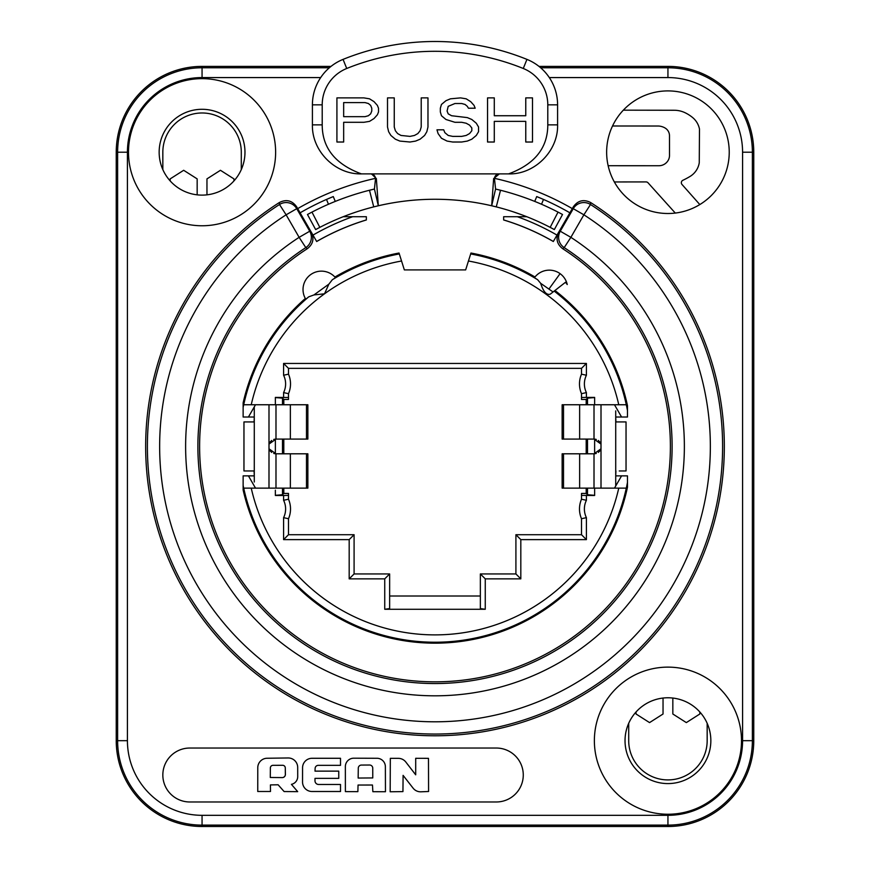 <?xml version="1.0" encoding="UTF-8"?>
<svg xmlns="http://www.w3.org/2000/svg" width="870" height="870" viewBox="0 0 870 870"><rect width="100%" height="100%" fill="white"/><g stroke="black" fill="none" stroke-linecap="round" stroke-linejoin="round"><path stroke-width="1.3" d="M369.522 121.365L374.013 118.548L377.384 114.786L378.515 111.969L378.515 108.217L377.384 105.4L374.013 101.638L369.522 98.821L363.899 97.886L336.918 97.886L336.918 142.017L343.661 142.017L343.661 122.3L363.899 122.3L369.522 121.365M557.594 124.856L547.795 124.856L547.795 104.846A39.237 39.237 0 0 0 523.272 68.48A235.389 235.389 0 0 0 346.728 68.48A39.237 39.237 0 0 0 322.204 104.846L322.204 124.856C322.248 147.933 335.32 164.278 361.441 173.891L508.558 173.891C534.648 174.707 558.333 150.934 557.594 124.856L557.594 104.846A49.035 49.035 0 0 0 526.948 59.388A245.199 245.199 0 0 0 343.052 59.388A49.035 49.035 0 0 0 312.406 104.846L312.406 124.856C311.743 150.978 335.178 174.609 361.441 173.891M547.795 124.856C547.752 147.933 534.68 164.278 508.558 173.891M494.29 121.365L494.29 142.017L487.548 142.017L487.548 97.886L494.29 97.886L494.29 115.732L525.763 115.732L525.763 97.886L532.505 97.886L532.505 142.017L525.763 142.017L525.763 121.365L494.29 121.365M426.844 131.696L427.975 126.998L427.975 97.886L421.221 97.886L421.221 126.998L420.101 130.75L417.85 133.567L414.479 135.448L409.987 136.383L400.994 135.448L397.623 133.567L395.371 130.75L394.251 126.998L394.251 97.886L387.509 97.886L387.509 126.998L388.629 131.696L390.88 135.448L395.371 139.2L399.874 141.081L409.987 142.017L415.61 141.081L420.101 139.2L424.603 135.448L426.844 131.696M467.31 106.336L468.441 108.217L475.183 108.217L474.063 105.4L470.681 101.638L466.189 98.821L460.567 97.886L450.453 98.821L445.951 100.702L441.46 104.454L440.34 108.217L440.34 111.969L441.46 115.732L445.951 119.484L454.945 122.3L461.698 122.3L466.189 123.235L469.561 125.117L471.812 127.933L471.812 130.75L469.561 133.567L466.189 135.448L461.698 136.383L452.704 136.383L448.202 135.448L444.831 132.631L443.711 129.815L436.968 129.815L438.088 133.567L441.46 138.265L447.082 141.081L452.704 142.017L461.698 142.017L467.31 141.081L471.812 139.2L476.303 135.448L478.554 131.696L478.554 126.998L476.303 123.235L471.812 119.484L467.31 117.602L451.573 115.732L448.202 113.85L447.082 111.034L448.202 106.336L454.945 103.519L461.698 103.519L465.069 104.454L467.31 106.336M523.338 197.12L526.981 198.425A267.264 267.264 0 0 0 495.574 189.051L491.68 205.777A250.103 250.103 0 0 0 378.319 205.777A250.103 250.103 0 0 1 491.68 205.777L493.649 178.589L499.358 173.891C496.139 174.294 494.519 176.023 494.519 179.1L495.574 189.051L491.68 205.777L496.27 206.886A250.103 250.103 0 0 0 476.488 202.732M413.815 173.891L452.335 173.891M370.642 173.902L371.457 173.891L370.642 173.902C373.861 174.283 375.481 176.023 375.481 179.1L376.351 178.589L371.479 173.891M376.351 178.589L378.319 205.777L374.426 189.051L375.481 179.1M378.319 205.777L374.426 189.051L369.478 190.258L373.73 206.886A250.103 250.103 0 0 0 319.823 227.364L315.658 229.571L319.823 227.364L311.971 212.106A267.264 267.264 0 0 1 374.426 189.051L378.319 205.777L373.73 206.886A250.103 250.103 0 0 1 393.512 202.732M307.469 214.488L315.658 229.571L307.469 214.488L311.971 212.106M473.911 202.308L474.835 202.46M395.154 202.46L396.089 202.308M351.861 213.487L355.101 212.367M355.025 212.389L351.817 213.498M558.029 212.106L550.177 227.364A250.103 250.103 0 0 0 496.27 206.886L500.522 190.258A267.264 267.264 0 0 1 558.029 212.106L562.531 214.488L554.342 229.571L550.177 227.364L554.342 229.571M521.804 214.814L512.397 211.54M512.441 211.551L521.696 214.77M328.871 284.142L313.961 294.93L308.709 296.844L305.783 299.226A18.39 18.39 0 0 1 310.633 274.637A18.39 18.39 0 0 1 335.505 277.715L332.329 279.738L328.871 284.142L324.51 293.81A188.431 188.431 0 0 1 401.548 261.011L399.036 253.029A196.729 196.729 0 0 0 366.346 262.087L366.346 262.066A196.75 196.75 0 0 0 334.917 277.051L335.505 277.715A18.39 18.39 0 0 0 310.633 274.637A18.39 18.39 0 0 0 305.783 299.226L305.337 298.464A196.75 196.75 0 0 0 243.132 402.886L243.132 407.377A195.804 195.804 0 0 1 243.687 404.757L275.366 404.757L275.366 397.405L288.492 397.492L288.492 399.46L283.805 399.46L283.805 404.757M586.195 404.757L586.195 399.46L581.508 399.46L581.508 397.492L586.413 397.405L594.634 397.405L594.634 404.757L625.834 404.757M586.413 517.65A19.618 19.618 0 0 1 586.413 500.293L581.508 499.217A24.523 24.523 0 0 0 581.508 518.727L581.508 534.713L586.413 539.617L586.413 517.65L581.508 518.727A24.523 24.523 0 0 1 581.508 499.217L581.508 493.431L586.195 493.431L586.195 488.124M586.195 453.803L586.195 439.089M581.508 534.713L515.91 534.713L515.91 573.95L515.91 534.713L520.815 539.617L520.815 578.854L485.264 578.854L485.264 609.283L384.736 609.283L384.736 578.854L349.185 578.854L349.185 539.617L283.587 539.617L283.587 517.65L288.492 518.727A24.523 24.523 0 0 0 288.492 499.217L288.492 493.431L283.805 493.431L283.805 488.124M384.736 609.283L389.64 608.598L389.64 573.95L354.09 573.95L354.09 534.713L354.09 573.95L349.185 578.854M283.805 439.089L283.805 453.803M615.721 416.958L615.906 421.928L626.041 421.928L626.041 470.964L619.266 470.964M255.508 488.124L248.428 475.868L254.279 475.868L254.094 470.964L243.959 470.964L243.959 421.928L254.094 421.928L254.279 417.013L248.428 417.024L255.508 404.757L248.428 417.024L243.132 417.024L243.132 405.083M627.477 484.851L627.477 487.2A196.75 196.75 0 0 1 243.132 489.995L243.132 487.809M565.478 282.272L553.07 291.972L548.916 289.079L560.084 273.648A18.39 18.39 0 0 1 567.251 284.544L565.478 282.272L554.951 290.493A196.75 196.75 0 0 1 627.477 405.681L627.477 408.041M553.07 291.972L550.286 294.147C546.523 295.321 543.326 291.711 540.672 283.315L537.606 279.694A195.783 195.783 0 0 0 470.681 253.942L470.964 253.029A196.729 196.729 0 0 1 503.654 262.087L503.654 262.066A196.75 196.75 0 0 1 534.985 276.997M562.64 248.668L564.195 247.613A237.118 237.118 0 0 1 613.937 602.018A237.118 237.118 0 0 1 256.063 602.018A237.118 237.118 0 0 1 305.805 247.613L299.128 237.336L309.742 231.213A12.256 12.256 122.9 0 1 305.805 247.613L307.36 248.668A235.389 235.389 0 0 0 322.389 653.152A235.389 235.389 0 0 0 670.389 446.44A235.389 235.389 0 0 0 562.64 248.668C556.963 244.231 555.636 238.75 558.67 232.236L553.32 241.512A236.64 236.64 0 0 0 503.654 219.979L503.654 216.717L509.146 216.717M512.669 216.717L526.785 216.717L503.654 216.717L503.654 219.979M534.745 201.416L536.714 196.576L543.489 199.437A269.776 269.776 0 0 0 536.714 196.576L534.745 201.416M335.254 201.416L333.286 196.576A269.776 269.776 0 0 0 326.511 199.437L328.469 204.254M343.215 216.717L366.346 216.717L366.346 219.979L366.346 216.717L343.215 216.717M366.346 219.979A236.64 236.64 0 0 0 316.68 241.512L296.594 206.723C292.048 200.459 286.317 199.056 279.39 202.514A289.329 289.329 0 0 0 295.909 700.154A289.329 289.329 0 0 0 724.329 446.44A289.329 289.329 0 0 0 590.61 202.514C583.683 199.056 577.952 200.459 573.406 206.723L572.308 208.615A274.626 274.626 0 0 0 494.497 178.35M275.366 397.568L282.489 398.145L283.805 399.46M275.366 495.324L282.489 494.747L283.805 493.431M282.489 494.747L282.489 488.124M282.489 453.803L282.489 439.089M282.489 404.757L282.489 398.145M288.492 499.217L283.587 500.293L283.587 495.487L288.492 495.4M283.587 495.487L275.366 495.487L275.366 490.201M288.492 397.492L288.492 393.675L283.587 392.598L283.587 397.405M401.548 261.011L404.354 269.907L465.646 269.907L468.451 261.011A188.431 188.431 0 0 1 618.766 404.757L626.302 404.757A195.804 195.804 0 0 1 627.477 410.531L627.477 417.024L621.571 417.024L614.492 404.757M275.366 398.003L275.366 399.635M275.366 402.484L275.377 404.757L307.86 404.757L307.86 439.089L290.362 439.089L290.362 404.757M275.377 453.77L275.377 439.132L275.986 439.089L268.993 444.091L268.993 448.8L275.986 453.803L307.86 453.803L307.86 488.124L290.362 488.124L290.362 453.803M290.362 488.124L244.165 488.124M581.508 495.4L594.634 495.487L594.634 488.124L562.14 488.124L562.14 453.803L579.637 453.803L579.637 488.124M615.721 482.002L615.721 486.004L614.492 488.124L621.571 475.868L627.477 475.868L627.477 482.35A195.804 195.804 0 0 1 626.313 488.124L594.634 488.124L594.634 490.397M586.195 493.431L587.511 494.747L594.634 495.324M586.195 399.46L587.511 398.145L587.511 404.757M587.511 439.089L587.511 453.803M587.511 488.124L587.511 494.747M587.511 398.145L594.634 397.568M288.492 368.347L283.587 363.442L283.587 375.242L288.492 374.165A24.523 24.523 0 0 1 290.515 383.92A24.523 24.523 0 0 0 288.492 374.165L288.492 368.347L581.508 368.347L581.508 374.165A24.523 24.523 0 0 0 581.508 393.675L581.508 397.492M389.64 596.015L480.36 596.015L480.36 608.598L480.36 573.95L515.91 573.95L520.815 578.854M480.36 573.95L485.264 578.854M480.36 608.598L485.264 609.283M389.64 573.95L384.736 578.854M283.587 539.617L288.492 534.713L354.09 534.713L349.185 539.617M288.492 534.713L288.492 518.727M290.515 383.92A24.523 24.523 0 0 1 288.492 393.675A24.523 24.523 0 0 0 290.515 383.92M581.508 368.347L586.413 363.442L586.413 375.242L581.508 374.165A24.523 24.523 0 0 0 581.508 393.675L586.413 392.598L586.413 397.405M594.634 402.679L594.623 404.757L579.637 404.757L579.637 439.089L594.014 439.089L601.007 444.091L601.007 404.757M615.906 470.964L615.721 475.879L621.571 475.868L614.492 488.124L615.721 486.004L615.721 410.89M594.623 439.111L594.623 453.759L594.014 453.803L601.007 448.8L601.007 444.091L601.007 488.124M615.721 477.097L615.721 415.795M627.477 405.681L627.477 410.531M627.477 482.35L627.477 487.2M615.721 417.024L621.571 417.024M470.681 253.942L468.451 261.011M313.961 294.93L324.51 293.81A188.431 188.431 0 0 0 251.234 404.757M254.279 410.89L254.279 406.888L255.508 404.757L254.279 406.888L254.279 482.002M254.279 415.795L254.279 477.097M275.986 404.757L275.986 439.089L290.362 439.089M270.048 442.08L271.679 440.47M273.724 439.437L275.235 439.132M275.105 453.748L273.724 453.444M271.679 452.411L270.048 450.812M243.132 489.995L243.132 485.493A195.804 195.804 0 0 0 243.687 488.124L251.234 488.124A188.431 188.431 0 0 0 618.766 488.124M243.132 485.493L243.132 475.868L248.428 475.868M243.132 417.024L243.132 407.377M560.084 273.648A18.39 18.39 0 0 0 534.441 277.704L537.606 279.694M540.672 283.315L548.916 289.079M541.531 204.254L543.489 199.437A269.776 269.776 0 0 1 569.893 212.813M300.106 212.813A269.776 269.776 0 0 1 326.511 199.437L333.286 196.576M307.36 248.668C313.048 244.22 314.364 238.75 311.329 232.236L309.742 231.213L296.735 208.68L296.594 206.723M583.879 214.803L573.265 208.68A12.256 12.245 4 0 1 590.502 204.504L583.879 214.814A275.355 275.355 0 0 1 643.093 626.77A275.355 275.355 0 0 1 226.907 626.77A275.355 275.355 0 0 1 286.121 214.814L299.128 237.336A249.375 249.375 0 0 0 246.808 610.066A249.375 249.375 0 0 0 623.181 610.066A249.375 249.375 0 0 0 570.872 237.336L564.195 247.613A12.256 12.256 -122.9 0 1 560.258 231.213L558.67 232.236L572.308 208.615M279.39 202.514L279.498 204.504A287.6 287.6 0 0 0 297.17 698.871A287.6 287.6 0 0 0 722.6 446.44A287.6 287.6 0 0 0 590.502 204.504L590.61 202.514M279.498 204.504A12.256 12.245 -4 0 1 296.735 208.68L286.121 214.814L279.498 204.504M496.302 801.977L189.801 801.977A26.97 26.97 0 0 1 162.831 775.007A26.97 26.97 0 0 1 189.801 748.037L496.302 748.037A26.97 26.97 0 0 1 523.272 775.007A26.97 26.97 0 0 1 496.302 801.977M202.058 225.765A73.558 73.558 0 0 0 275.627 152.207A73.558 73.558 0 0 0 202.058 78.648A73.558 73.558 0 0 0 128.499 152.207A73.558 73.558 0 0 0 202.058 225.765M667.942 814.244A73.558 73.558 0 0 0 741.501 740.685A73.558 73.558 0 0 0 667.942 667.127A73.558 73.558 0 0 0 594.373 740.685A73.558 73.558 0 0 0 667.942 814.244M729.234 152.207A61.302 61.302 0 0 0 667.942 90.904A61.302 61.302 0 0 0 606.64 152.207A61.302 61.302 0 0 0 667.942 213.509A61.302 61.302 0 0 0 729.234 152.207M375.503 178.35A274.626 274.626 0 0 0 297.692 208.615M538.987 66.392L667.942 66.392A85.815 85.815 0 0 1 753.757 152.207L753.757 740.685A85.815 85.815 0 0 1 667.942 826.5L202.058 826.5L202.058 815.32L667.942 815.32A74.635 74.635 0 0 0 742.578 740.685L742.578 152.207L752.376 152.207A84.433 84.433 0 0 0 667.942 67.773L667.942 77.571A74.635 74.635 0 0 1 742.578 152.207M202.058 826.5A85.815 85.815 0 0 1 116.243 740.685L116.243 152.207A85.815 85.815 0 0 1 202.058 66.392L331.013 66.392M162.831 169.585L162.831 152.207A39.237 39.237 0 0 1 202.058 112.98A39.237 39.237 0 0 1 241.294 152.207L241.294 169.585M197.164 194.836L197.164 178.883L183.668 170.292L170.183 178.883L170.183 180.927M233.943 180.927L233.943 178.883L220.447 170.292L206.962 178.883L206.962 194.836M707.169 723.296L707.169 740.685A39.237 39.237 0 0 1 667.942 779.911A39.237 39.237 0 0 1 628.705 740.685L628.705 723.296M672.836 698.055L672.836 714.009L686.332 722.6L699.817 714.009L699.817 711.954M636.057 711.954L636.057 714.009L649.553 722.6L663.038 714.009L663.038 698.055M202.058 195.119A42.913 42.913 0 0 0 244.97 152.207A42.913 42.913 0 0 0 202.058 109.294A42.913 42.913 0 0 0 159.156 152.207A42.913 42.913 0 0 0 202.058 195.119M667.942 783.587A42.913 42.913 0 0 0 710.844 740.685A42.913 42.913 0 0 0 667.942 697.773A42.913 42.913 0 0 0 625.03 740.685A42.913 42.913 0 0 0 667.942 783.587M415.697 774.811L405.811 762.022L415.697 774.811L415.697 758.303L428.475 758.336L428.584 791.493L420.971 791.809A9.472 9.472 0 0 1 413.119 788.176L403.093 775.366L402.94 791.602L390.173 791.776L390.325 758.336L398.319 758.346A9.472 9.472 0 0 1 405.811 762.022M297.692 767.416L297.714 776.605L297.692 767.416A9.472 9.472 0 0 0 288.09 757.966L267.112 758.248A9.472 9.472 0 0 0 257.77 767.71L257.748 791.493L270.494 791.482L257.759 791.493M345.39 791.613L345.357 766.622L345.39 791.613L357.874 791.646L358.048 785.044L372.469 785.023L372.86 791.7L385.464 791.733L385.366 766.655L385.464 791.722M338.756 778.367L314.994 778.367L338.756 778.367L338.756 771.135L315.016 771.135L315.125 768.384A3.154 3.154 0 0 1 318.235 765.35L340.507 765.35L340.507 758.281L311.938 758.281A9.472 9.472 0 0 0 302.564 767.742L302.542 782.01A9.472 9.472 0 0 0 311.971 791.504L340.507 791.504L340.507 784.479L318.637 784.479A3.687 3.687 0 0 1 314.983 780.781L314.994 778.367M270.494 791.482L270.429 784.914L278.117 784.783L284.109 791.548L297.692 791.646L291.417 784.348A7.895 7.895 0 0 0 297.714 776.605M282.228 777.595L270.287 777.486L270.363 767.938A2.632 2.632 0 0 1 272.984 765.328L282.641 765.295A2.632 2.632 0 0 1 285.284 767.873L285.403 774.376A3.154 3.154 0 0 1 282.228 777.595M285.349 775.072L285.284 767.873M285.186 775.605L284.436 776.714M284.37 776.779L283.446 777.356M345.357 766.622A8.417 8.417 0 0 1 353.796 758.194L376.971 758.27A8.417 8.417 0 0 1 385.366 766.655M372.86 791.7L372.469 785.023M372.773 777.932L358.157 778.052L358.288 768.188A3.154 3.154 0 0 1 361.431 765.067L369.587 765.024A3.154 3.154 0 0 1 372.751 768.177L372.773 777.932M699.817 204.57L682.015 184.483A2.675 2.675 0 0 1 682.874 180.286A80.41 80.41 0 0 0 690.019 176.458A19.586 19.586 0 0 0 699.262 162.744L699.48 129.032A19.966 19.966 0 0 0 692.509 117.45A37.519 37.519 0 0 0 685.353 112.861A25.339 25.339 0 0 0 674.522 110.262L623.333 110.164M675.294 213.063L648.052 182.809A2.675 2.675 0 0 0 646.062 181.917L614.34 181.96L646.062 181.917M614.34 181.96A61.302 61.302 0 0 1 608.152 165.724L658.894 165.735A10.723 10.723 0 0 0 667.812 160.972A10.016 10.016 0 0 0 669.498 155.034L669.487 135.72L669.498 155.034M669.487 135.72A8.95 8.95 0 0 0 665.148 128.053A14.366 14.366 0 0 0 658.351 126.019L612.524 125.987M250.734 421.928L254.094 421.928M269.004 448.844L269.004 444.048M594.634 494.889L594.634 493.246M579.637 439.089L562.14 439.089L562.14 404.757L579.637 404.757M594.895 439.143L596.276 439.437M598.321 440.47L599.952 442.08M599.952 450.812L598.321 452.411M596.276 453.444L594.765 453.759M600.996 444.048L600.996 448.844M594.014 488.124L594.014 453.803L579.637 453.803M343.03 198.425L346.695 197.109M349.936 196L352.002 195.315M352.47 195.163L354.057 194.652M351.143 195.598L349.87 196.022M562.172 214.292L561.509 213.944M560.726 213.52L558.442 212.313M533.082 200.752A267.264 267.264 0 0 0 526.981 198.425L523.305 197.109M520.064 196L518.966 195.63M517.335 195.097L515.366 194.467M516.117 194.706L517.596 195.184M517.824 195.261L520.129 196.022M500.522 190.258L495.574 189.051M493.649 178.589L494.519 179.1M365.019 116.667L343.661 116.667L343.661 102.584L365.019 102.584L368.391 103.519L370.642 105.4L371.773 108.217L371.773 111.034L370.642 113.85L368.391 115.732L365.019 116.667M557.594 104.846L547.795 104.846M526.948 59.388L523.272 68.48M343.052 59.388L346.728 68.48M312.406 104.846L322.204 104.846M312.406 124.856L322.204 124.856M586.413 392.598A19.618 19.618 0 0 1 586.413 375.242M283.587 363.442L586.413 363.442M283.587 375.242A19.618 19.618 0 0 1 283.587 392.598M586.413 500.293L586.413 495.487M283.587 500.293A19.618 19.618 0 0 1 283.587 517.65M586.413 539.617L520.815 539.617M594.014 404.757L594.014 439.089M554.168 291.102A195.783 195.783 0 0 1 626.291 404.757M399.319 253.942A195.783 195.783 0 0 0 332.329 279.738M308.709 296.844A195.783 195.783 0 0 0 243.709 404.757M268.993 488.124L268.993 404.757M306.479 439.089L306.479 404.757M275.986 488.124L275.986 453.803M306.479 488.124L306.479 453.803M352.665 216.717A244.035 244.035 0 0 0 312.982 235.107M366.346 219.936A236.683 236.683 0 0 0 316.658 241.468M553.342 241.468A236.683 236.683 0 0 0 503.654 219.936M557.018 235.107A244.035 244.035 0 0 0 517.335 216.717M573.406 206.723L573.265 208.68L560.258 231.213L570.872 237.336L583.879 214.814M202.058 815.32A74.635 74.635 0 0 1 127.422 740.685L127.422 152.207A74.635 74.635 0 0 1 202.058 77.571L320.682 77.571M667.942 77.571L549.318 77.571M667.942 66.392L667.942 67.773L540.661 67.773M329.338 67.773L202.058 67.773L202.058 77.571M202.058 66.392L202.058 67.773A84.433 84.433 0 0 0 117.624 152.207L127.422 152.207M116.243 152.207L117.624 152.207L117.624 740.685L127.422 740.685M116.243 740.685L117.624 740.685A84.433 84.433 0 0 0 202.058 825.119L667.942 825.119L667.942 815.32M667.942 826.5L667.942 825.119A84.433 84.433 0 0 0 752.376 740.685L742.578 740.685M753.757 740.685L752.376 740.685L752.376 152.207L753.757 152.207M243.709 488.124A195.783 195.783 0 0 0 432.716 642.212A195.783 195.783 0 0 0 435 642.234A195.783 195.783 0 0 0 626.291 488.124M563.521 404.757L563.521 439.089M563.521 453.803L563.521 488.124"/></g></svg>

